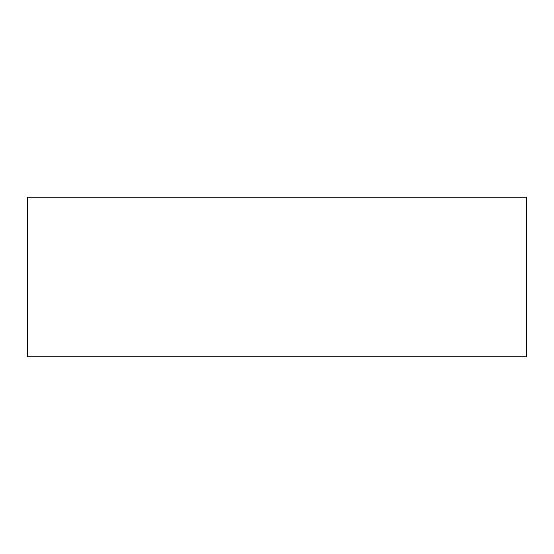 <?xml version="1.0" encoding="UTF-8"?>
<svg xmlns="http://www.w3.org/2000/svg" width="554" height="554" viewBox="0 0 554 554"><rect width="100%" height="100%" fill="white"/><g stroke="black" fill="none" stroke-linecap="round" stroke-linejoin="round"><path stroke-width="0.83" d="M27.7 356.776L27.7 197.224L526.3 197.224L526.3 356.776L27.7 356.776"/></g></svg>
